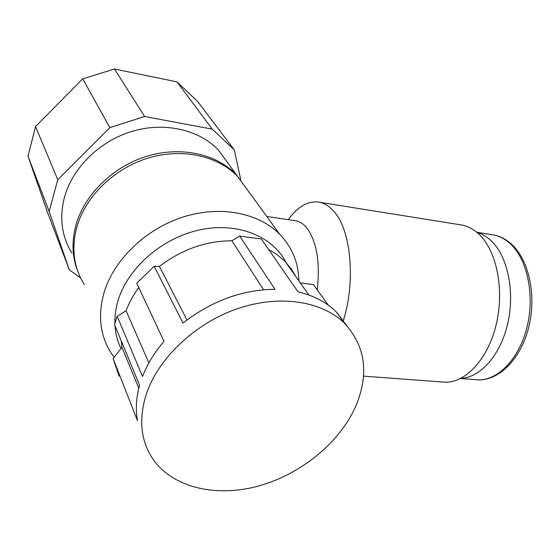 <?xml version="1.0" encoding="UTF-8"?>
<svg xmlns="http://www.w3.org/2000/svg" width="560" height="560" viewBox="0 0 560 560"><rect width="100%" height="100%" fill="white"/><g stroke="black" fill="none" stroke-linecap="round" stroke-linejoin="round"><path stroke-width="0.84" d="M78.043 271.978C72.135 257.411 71.442 241.745 75.978 224.98C84.553 194.404 113.113 166.523 146.951 156.219C180.817 145.922 216.237 153.881 236.173 174.468L247.31 189.749M71.96 253.134C61.705 236.607 59.199 218.001 64.449 197.309C72.513 167.727 99.736 141.001 132.174 131.327C164.64 121.653 198.8 129.661 218.232 149.821L229.117 164.773M240.723 179.641L234.304 149.884L197.806 101.668L177.023 81.886L114.499 69.013L82.733 78.827L35.553 126.525L28 156.156L47.117 211.288L69.293 269.78L49.175 211.533L28 156.156M114.499 69.013L144.606 116.508L109.865 127.638L57.764 179.704L35.553 126.525M109.865 127.638L82.733 78.827M144.606 116.508L212.233 129.136L177.023 81.886M234.304 149.884L212.233 129.136M57.764 179.704L49.175 211.533M69.293 269.78L80.612 277.984M286.307 263.109C273.476 236.775 238.574 221.956 200.851 229.656C163.156 237.251 128.317 267.092 118.258 300.013C115.808 307.972 114.688 315.791 114.898 323.47M114.121 357.245L111.286 353.241C100.037 335.692 97.636 315.434 104.09 292.467C113.988 259.595 145.824 228.928 183.043 217.028C220.29 205.128 258.671 212.828 279.727 234.269C292.18 247.31 298.55 262.829 298.83 280.819M248.668 191.618L237.517 176.309C217.546 155.701 182.028 147.742 148.057 158.088C114.114 168.434 85.463 196.399 76.839 227.059C71.225 248.486 73.717 267.645 84.294 284.536M317.254 289.884C320.201 262.598 316.848 242.102 307.202 228.396C303.457 223.671 299.299 221.081 294.714 220.626L266.756 216.461M288.225 219.653C297.367 207.116 307.202 201.222 317.716 201.964C323.68 202.643 329.154 205.891 334.152 211.715C351.064 230.321 355.887 281.582 343.119 321.314M441.98 381.969L445.081 382.2C465.724 382.921 488.138 358.918 496.293 324.163C504.546 289.471 496.636 250.852 479.171 234.402C473.263 228.809 466.858 225.582 459.956 224.735L319.592 202.265M477.057 232.498C482.118 233.912 486.843 236.698 491.232 240.849C507.521 256.116 515.081 291.172 507.85 323.036C500.71 354.949 480.312 377.818 460.88 378.364M115.003 325.703C115.549 333.9 117.544 341.495 120.995 348.502M355.796 406.189C369.243 373.989 365.526 346.388 344.631 323.386C322.231 301.105 279.692 294.21 237.447 308.707C195.237 323.183 158.382 357.973 146.37 393.939C138.502 419.034 140.644 440.685 152.782 458.885C172.872 487.998 216.517 497.637 258.776 485.954C301.119 474.18 339.766 442.575 355.796 406.189M328.363 305.228L313.495 284.69L300.237 282.814M346.899 325.745L336.315 311.969C326.473 302.253 313.726 295.554 298.074 291.872L261.331 238.973L239.659 236.04L275.03 289.31C242.277 289.653 211.596 300.902 182.98 323.05L154.168 266.238L136.745 283.241L164.01 341.327C154.427 352.485 147.259 364.203 142.506 376.481L117.187 316.33L115.773 320.502L114.576 324.674L139.58 385.273C136.164 397.677 135.464 409.472 137.473 420.651L113.099 358.547L119.077 376.152M117.187 316.33L126.077 310.702C129.08 302.708 133.315 295.008 138.789 287.602M154.168 266.238L159.425 266.441C181.762 249.41 205.919 240.863 231.903 240.807L239.659 236.04M268.597 249.431L276.381 254.121L284.291 260.673L291.151 268.73L295.757 276.479M113.099 358.547L121.961 347.27L121.247 340.844M148.869 362.901L126.077 310.702M186.977 319.942L159.425 266.441M263.592 289.779L231.903 240.807M138.789 388.297L121.961 347.27M475.153 379.624L478.114 379.848C498.036 380.625 519.442 358.61 527.121 326.704C534.905 294.847 527.212 259.21 510.356 243.796C504.581 238.49 498.323 235.431 491.582 234.612C498.834 235.515 505.526 238.763 511.658 244.342C529.025 260.113 536.683 295.666 528.724 327.299C520.863 358.967 498.981 380.709 478.114 379.848L460.607 378.504M236.173 174.468L218.232 149.821M237.517 176.309L279.727 234.269M363.517 376.145L445.081 382.2M476.791 232.281L491.582 234.612M344.631 323.386L336.315 311.969M308.854 295.015L285.313 261.702"/></g></svg>
